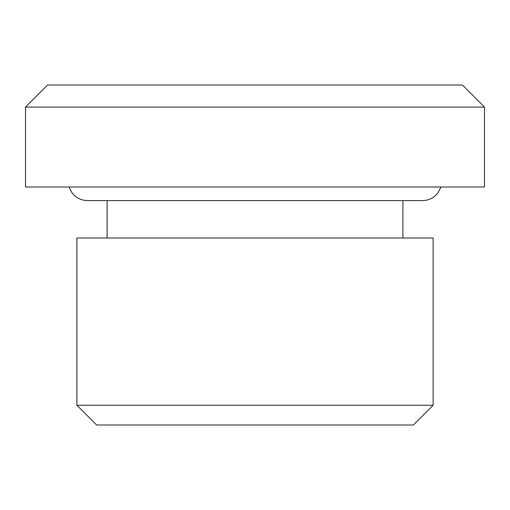 <?xml version="1.0" encoding="UTF-8"?>
<svg xmlns="http://www.w3.org/2000/svg" width="510" height="510" viewBox="0 0 510 510"><rect width="100%" height="100%" fill="white"/><g stroke="black" fill="none" stroke-linecap="round" stroke-linejoin="round"><path stroke-width="0.76" d="M433.117 405.246L413.361 425.002L96.639 425.002L76.882 405.246L76.882 237.998L433.117 237.998L433.117 405.246L76.882 405.246M484.5 186.998L25.5 186.998L25.5 107.1L484.5 107.1L484.5 186.998M484.5 107.1L462.398 84.998L47.602 84.998L25.5 107.1M402.9 237.998L402.9 200.602M107.1 237.998L107.1 200.602M68.927 186.998L72.286 193.271C76.264 198.027 81.351 200.468 87.548 200.602L422.452 200.602C428.649 200.468 433.736 198.027 437.714 193.271L441.073 186.998"/></g></svg>
